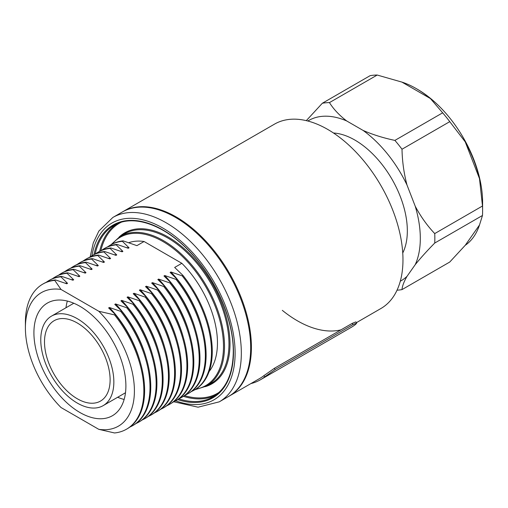 <?xml version="1.0" encoding="UTF-8"?>
<svg xmlns="http://www.w3.org/2000/svg" width="508" height="508" viewBox="0 0 508 508"><rect width="100%" height="100%" fill="white"/><g stroke="black" fill="none" stroke-linecap="round" stroke-linejoin="round"><path stroke-width="0.76" d="M356.413 322.663L380.93 308.502A106.439 61.455 -120 0 0 397.243 223.209A106.439 61.455 -120 0 0 327.711 129.413A106.439 61.455 -120 0 0 274.485 124.142L122.917 211.652A106.439 61.455 -120 0 0 122.555 211.861M228.994 396.221A106.439 61.455 -120 0 0 229.362 396.011A106.439 61.455 -120 0 0 245.675 310.718A106.439 61.455 -120 0 0 176.136 216.922A106.439 61.455 -120 0 0 122.917 211.652M98.781 311.252A77.076 44.501 60 0 1 134.404 390.862A77.076 44.501 60 0 1 98.781 429.33L61.023 407.53A77.076 44.501 60 0 1 25.4 327.927L25.4 322.472A83.757 48.355 60 0 1 42.748 284.131L43.517 283.686A83.757 48.355 60 0 1 55.499 279.927L54.731 280.365L61.023 289.452L98.781 311.252L114.522 314.884A83.757 48.355 60 0 1 143.853 390.862A83.757 48.355 60 0 1 126.505 429.203L127.273 428.758A83.757 48.355 60 0 0 144.621 390.417A83.757 48.355 60 0 0 115.284 314.446L108.629 307.931L109.391 307.492L120.669 311.334A83.757 48.355 60 0 1 150 387.312A83.757 48.355 60 0 1 132.658 425.653L133.42 425.209A83.757 48.355 60 0 0 150.768 386.867A83.757 48.355 60 0 0 121.437 310.89L114.776 304.381L115.545 303.943L126.822 307.784A83.757 48.355 60 0 1 156.153 383.756A83.757 48.355 60 0 1 138.805 422.104L139.573 421.659A83.757 48.355 60 0 0 156.921 383.318A83.757 48.355 60 0 0 127.584 307.34L120.929 300.831L121.691 300.387L132.969 304.235A83.757 48.355 60 0 1 162.3 380.206A83.757 48.355 60 0 1 144.958 418.554L145.72 418.109A83.757 48.355 60 0 0 163.068 379.768A83.757 48.355 60 0 0 133.737 303.79L127.076 297.282L127.845 296.837L139.122 300.685A83.757 48.355 60 0 1 168.453 376.657A83.757 48.355 60 0 1 151.105 414.998L151.873 414.56A83.757 48.355 60 0 0 169.221 376.212A83.757 48.355 60 0 0 139.884 300.241L133.229 293.732L133.991 293.287L145.269 297.136A83.757 48.355 60 0 1 174.6 373.107A83.757 48.355 60 0 1 157.258 411.448L158.02 411.01A83.757 48.355 60 0 0 175.368 372.662A83.757 48.355 60 0 0 146.037 296.691L139.376 290.182L140.144 289.738L151.422 293.58A83.757 48.355 60 0 1 180.753 369.557A83.757 48.355 60 0 1 163.405 407.899L164.173 407.454A83.757 48.355 60 0 0 181.521 369.113A83.757 48.355 60 0 0 152.184 293.141L145.529 286.626L146.291 286.188L157.569 290.03A83.757 48.355 60 0 1 186.9 366.008A83.757 48.355 60 0 1 169.558 404.349L170.32 403.904A83.757 48.355 60 0 0 187.668 365.563A83.757 48.355 60 0 0 158.337 289.592L151.676 283.077L152.444 282.639L163.722 286.48A83.757 48.355 60 0 1 193.053 362.452A83.757 48.355 60 0 1 175.704 400.799L176.473 400.355A83.757 48.355 60 0 0 193.821 362.014A83.757 48.355 60 0 0 164.484 286.036L157.829 279.527L158.591 279.082L169.869 282.931A83.757 48.355 60 0 1 199.2 358.902A83.757 48.355 60 0 1 181.858 397.25L182.62 396.805A83.757 48.355 60 0 0 199.968 358.464A83.757 48.355 60 0 0 170.637 282.486L163.976 275.977L164.744 275.533A78.13 45.11 60 0 1 195.599 330.168M164.744 275.533L176.022 279.381A83.757 48.355 60 0 1 205.353 355.352A83.757 48.355 60 0 1 188.004 393.694A83.757 48.355 60 0 1 185.23 395.103M176.022 279.381L176.784 278.936A83.757 48.355 60 0 1 206.121 354.908A83.757 48.355 60 0 1 188.773 393.255L188.004 393.694M101.644 250.323A83.757 48.355 60 0 1 104.248 248.622L105.016 248.177A83.757 48.355 60 0 1 116.999 244.418L116.23 244.862L122.892 251.371L122.123 251.816L110.852 247.968L110.084 248.412L116.745 254.921L115.976 255.365L104.699 251.524L103.93 251.962L110.592 258.477L109.823 258.915L98.552 255.073L97.784 255.511L104.445 262.026L103.676 262.465L92.399 258.623L91.631 259.067L98.292 265.576L97.523 266.014L86.252 262.172L85.484 262.617L92.145 269.126L91.377 269.57L80.099 265.722L79.331 266.167L85.992 272.675L85.223 273.12L73.952 269.272L73.184 269.716L79.845 276.225L79.077 276.669L67.799 272.828L67.031 273.266L73.692 279.775L72.923 280.219L61.652 276.377L60.884 276.816L67.545 283.331L66.777 283.769L55.499 279.927M107.791 246.774A83.757 48.355 60 0 1 110.395 245.072L111.163 244.627A83.757 48.355 60 0 1 123.152 240.868L122.384 241.313L129.045 247.821L128.276 248.266L116.999 244.418M176.784 278.936L170.129 272.428L170.891 271.983A78.13 45.11 60 0 1 201.752 326.612M170.891 271.983L182.169 275.831A83.757 48.355 60 0 1 211.499 351.803A83.757 48.355 60 0 1 194.158 390.144A83.757 48.355 60 0 1 191.376 391.547M182.169 275.831L182.937 275.387A83.757 48.355 60 0 1 212.268 351.358A83.757 48.355 60 0 1 194.92 389.706L194.158 390.144M128.74 242.703A77.076 44.501 60 0 1 144.075 241.503L136.906 245.643L123.152 240.868M182.937 275.387L174.663 267.443L181.832 263.303A77.076 44.501 60 0 1 217.456 342.913A77.076 44.501 60 0 1 209.118 371.551M219.291 401.828A106.439 61.455 60 0 0 241.332 353.098A106.439 61.455 60 0 0 194.875 245.98A106.439 61.455 60 0 0 112.846 217.462L122.193 212.071A106.439 61.455 60 0 1 204.216 240.589A106.439 61.455 60 0 1 250.679 347.707A106.439 61.455 60 0 1 228.632 396.43L219.291 401.828L198.076 407.194L173.857 401.777M44.501 341.954A46.393 26.784 60 0 1 54.108 320.713A46.393 26.784 60 0 1 89.859 333.14A46.393 26.784 60 0 1 110.115 379.832A46.393 26.784 60 0 1 100.501 401.072A46.393 26.784 60 0 1 64.751 388.639A46.393 26.784 60 0 1 44.501 341.954M113.849 381.991A51.676 29.839 60 0 1 103.149 405.644A51.676 29.839 60 0 1 63.322 391.801A51.676 29.839 60 0 1 40.767 339.795A51.676 29.839 60 0 1 51.467 316.135A51.676 29.839 60 0 1 91.294 329.984A51.676 29.839 60 0 1 113.849 381.991M65.983 307.753A65.037 37.554 60 0 1 67.329 301.054M33.915 332.842A65.037 37.554 60 0 1 47.384 303.066A65.037 37.554 60 0 1 97.504 320.491A65.037 37.554 60 0 1 125.895 385.947A65.037 37.554 60 0 1 112.42 415.722A65.037 37.554 60 0 1 62.3 398.291A65.037 37.554 60 0 1 33.915 332.842M115.284 314.446L114.522 314.884M109.391 307.492A78.13 45.11 60 0 1 140.252 362.121M121.437 310.89L120.669 311.334M46.292 282.283A83.757 48.355 60 0 1 48.895 280.575L49.663 280.137A83.757 48.355 60 0 1 61.652 276.377M115.545 303.943A78.13 45.11 60 0 1 146.399 358.572M127.584 307.34L126.822 307.784M52.445 278.733A83.757 48.355 60 0 1 55.048 277.025L55.817 276.587A83.757 48.355 60 0 1 67.799 272.828M121.691 300.387A78.13 45.11 60 0 1 152.552 355.022M133.737 303.79L132.969 304.235M58.591 275.184A83.757 48.355 60 0 1 61.195 273.475L61.963 273.031A83.757 48.355 60 0 1 73.952 269.272M127.845 296.837A78.13 45.11 60 0 1 158.699 351.473M139.884 300.241L139.122 300.685M64.745 271.628A83.757 48.355 60 0 1 67.348 269.926L68.116 269.481A83.757 48.355 60 0 1 80.099 265.722M133.991 293.287A78.13 45.11 60 0 1 164.852 347.916M146.037 296.691L145.269 297.136M70.891 268.078A83.757 48.355 60 0 1 73.495 266.376L74.263 265.932A83.757 48.355 60 0 1 86.252 262.172M140.144 289.738A78.13 45.11 60 0 1 170.999 344.367M152.184 293.141L151.422 293.58M77.045 264.528A83.757 48.355 60 0 1 79.648 262.827L80.416 262.382A83.757 48.355 60 0 1 92.399 258.623M146.291 286.188A78.13 45.11 60 0 1 177.152 340.817M158.337 289.592L157.569 290.03M83.191 260.979A83.757 48.355 60 0 1 85.795 259.277L86.563 258.832A83.757 48.355 60 0 1 98.552 255.073M152.444 282.639A78.13 45.11 60 0 1 183.299 337.268M164.484 286.036L163.722 286.48M89.344 257.429A83.757 48.355 60 0 1 91.948 255.721L92.716 255.283A83.757 48.355 60 0 1 104.699 251.524M158.591 279.082A78.13 45.11 60 0 1 189.452 333.718M170.637 282.486L169.869 282.931M95.491 253.879A83.757 48.355 60 0 1 98.095 252.171L98.863 251.733A83.757 48.355 60 0 1 110.852 247.968M120.428 251.193A78.13 45.11 60 0 1 122.892 251.371M98.095 252.171A83.757 48.355 60 0 1 110.084 248.412M114.281 254.749A78.13 45.11 60 0 1 116.745 254.921M172.93 402.203A83.757 48.355 60 0 0 175.704 400.799A102.038 58.909 -120 0 0 235.109 353.098A102.038 58.909 -120 0 0 169.348 232.15A102.038 58.909 -120 0 0 91.935 255.727A83.757 48.355 60 0 1 103.93 251.962M108.128 258.299A78.13 45.11 60 0 1 110.592 258.477M85.795 259.277A83.757 48.355 60 0 1 97.784 255.511M101.981 261.849A78.13 45.11 60 0 1 104.445 262.026M79.648 262.827A83.757 48.355 60 0 1 91.631 259.067M95.828 265.398A78.13 45.11 60 0 1 98.292 265.576M73.495 266.376A83.757 48.355 60 0 1 85.484 262.617M89.681 268.948A78.13 45.11 60 0 1 92.145 269.126M67.348 269.926A83.757 48.355 60 0 1 79.331 266.167M83.528 272.498A78.13 45.11 60 0 1 85.992 272.675M61.195 273.475A83.757 48.355 60 0 1 73.184 269.716M77.381 276.054A78.13 45.11 60 0 1 79.845 276.225M55.048 277.025A83.757 48.355 60 0 1 67.031 273.266M71.228 279.603A78.13 45.11 60 0 1 73.692 279.775M48.895 280.575A83.757 48.355 60 0 1 60.884 276.816M65.081 283.153A78.13 45.11 60 0 1 67.545 283.331M42.748 284.131A83.757 48.355 60 0 1 54.731 280.365M25.4 327.927A77.076 44.501 60 0 1 61.023 289.452M110.395 245.072A83.757 48.355 60 0 1 122.384 241.313M126.581 247.644A78.13 45.11 60 0 1 129.045 247.821M104.248 248.622A83.757 48.355 60 0 1 116.23 244.862M181.858 397.25A83.757 48.355 60 0 1 179.076 398.653M169.558 404.349A83.757 48.355 60 0 1 166.776 405.752M163.405 407.899A83.757 48.355 60 0 1 160.63 409.302M157.258 411.448A83.757 48.355 60 0 1 154.476 412.852M151.105 414.998A83.757 48.355 60 0 1 148.33 416.408M144.958 418.554A83.757 48.355 60 0 1 142.177 419.957M138.805 422.104A83.757 48.355 60 0 1 136.03 423.507M132.658 425.653A83.757 48.355 60 0 1 129.877 427.057M126.505 429.203A83.757 48.355 60 0 1 114.522 432.962L98.781 429.33M124.142 399.453A65.037 37.554 60 0 1 117.659 397.269M181.832 263.303L144.075 241.503M417.195 89.135L416.173 88.544L417.195 89.135A92.494 53.403 60 0 1 482.6 202.419L482.6 210.807A102.768 59.334 -120 0 0 482.486 206.007L479.489 178.6A93.948 54.242 -120 0 0 465.233 141.865L449.758 121.66A102.768 59.334 -120 0 0 442.659 112.827L430.422 98.558A93.948 54.242 -120 0 0 416.173 88.544A93.948 54.242 -120 0 0 416.166 88.544A93.948 54.242 -120 0 0 401.917 82.099L377.203 75.038A102.768 59.334 -120 0 0 370.103 75.673L322.345 103.245A102.768 59.334 60 0 1 329.451 102.61L377.203 75.038M400.298 281.197A92.494 53.403 -120 0 0 406.991 276.371C403.917 281.75 402.253 286.163 402.006 289.604L449.758 262.033L465.233 245.294A93.948 54.242 -120 0 0 479.489 225.012L482.486 215.475A102.768 59.334 -120 0 0 482.6 210.807M402.755 252.99A74.143 42.805 -120 0 0 354.908 140.081A74.143 42.805 -120 0 0 333.477 133.001M402.006 289.604A102.768 59.334 60 0 1 397.04 290.176M406.991 276.371L415.214 264.674A92.494 53.403 -120 0 0 415.214 206.197C420.675 216.503 427.177 225.628 434.727 233.578L482.486 206.007M434.727 233.578A102.768 59.334 60 0 1 434.727 243.046L482.486 215.475M415.214 206.197L406.991 185.001A92.494 53.403 -120 0 0 363.131 130.448L346.685 120.948A92.494 53.403 -120 0 0 307.823 121.018M363.131 130.448C372.859 134.684 383.451 137.998 394.9 140.398L442.659 112.827M394.9 140.398A102.768 59.334 60 0 1 402.006 149.231L449.758 121.66M434.727 243.046C427.177 250.704 420.675 257.912 415.214 264.674M465.233 245.294L479.489 225.012M306.305 120.644L322.345 103.245M329.451 102.61C333.604 109.22 339.35 115.335 346.685 120.948M430.422 98.558L401.917 82.099M479.489 178.6L465.233 141.865M402.006 149.231C402.253 161.392 403.917 173.317 406.991 185.001M250.857 383.603A107.912 62.3 -120 0 0 260.458 379.755A107.912 62.3 -120 0 0 264.719 376.866L263.874 375.679L274.345 368.319L352.209 323.367L355.873 321.907L356.718 323.094L353.054 324.549L352.209 323.367M260.458 379.755L351.295 327.311A107.912 62.3 -120 0 0 355.562 324.421L356.718 323.094M274.345 368.319L275.19 369.5L353.054 324.549M275.19 369.5L264.719 376.866M282.315 310.344A106.439 61.455 -120 0 0 340.938 329.87M229.362 396.011L259.728 378.479A106.439 61.455 -120 0 0 263.874 375.679M99.657 251.289A98.908 57.106 60 0 1 116.827 223.926M121.044 222.352A98.171 56.68 -120 0 0 100.838 250.692M93.98 254.591A99.746 57.588 60 0 1 170.371 234.728A99.746 57.588 60 0 1 233.489 352.165A99.746 57.588 60 0 1 177.698 399.599M178.765 398.875A99.016 57.169 -120 0 0 213.576 396.538C226.403 388.391 232.969 373.501 233.274 351.866C233.623 320.205 215.837 279.038 190.202 252.273C164.903 224.987 133.629 213.976 114.573 225.05A99.016 57.169 -120 0 0 95.142 254.032M119.024 237.153A87.186 50.336 60 0 1 187.839 252.038A87.186 50.336 60 0 1 230.003 343.916A87.186 50.336 60 0 1 205.327 386.632M206.096 386.226L210.528 383.788A86.449 49.911 -120 0 0 228.968 343.916A86.449 49.911 -120 0 0 190.887 256.546A86.449 49.911 -120 0 0 124.092 234.067L119.767 236.69A86.341 49.848 60 0 1 186.48 259.144A86.341 49.848 60 0 1 224.517 346.399A86.341 49.848 60 0 1 206.096 386.226L194.786 389.782M195.917 389.103A85.604 49.422 -120 0 0 223.488 346.392A85.604 49.422 -120 0 0 180.143 254.349A85.604 49.422 -120 0 0 112.185 244.069M215.684 395.148A98.908 57.106 60 0 1 183.401 396.335M184.512 395.611A98.171 56.68 -120 0 0 219.151 392.284M103.149 405.644L125.489 392.748M51.467 316.135L73.806 303.238M112.846 217.462L98.876 231.026L93.275 242.888L90.176 256.838M119.767 236.69L111.03 244.704"/></g></svg>

